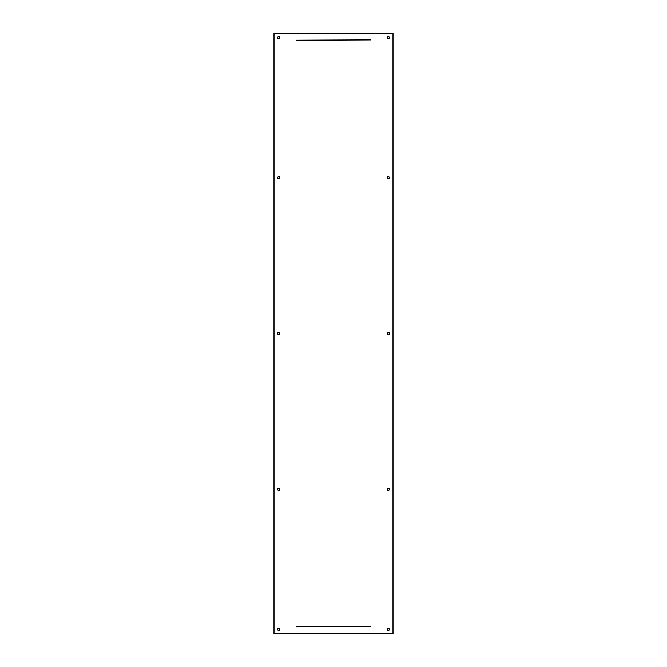 <?xml version="1.0" encoding="UTF-8"?>
<svg xmlns="http://www.w3.org/2000/svg" width="667" height="667" viewBox="0 0 667 667"><rect width="100%" height="100%" fill="white"/><g stroke="black" fill="none" stroke-linecap="round" stroke-linejoin="round"><path stroke-width="1" d="M279.798 333.5A1.092 1.092 0 0 0 278.698 332.408A1.092 1.092 0 0 0 277.605 333.5A1.092 1.092 0 0 0 278.698 334.592A1.092 1.092 0 0 0 279.798 333.5M389.395 333.5A1.092 1.092 0 0 0 388.302 332.408A1.092 1.092 0 0 0 387.202 333.5A1.092 1.092 0 0 0 388.302 334.592A1.092 1.092 0 0 0 389.395 333.5M389.395 37.577A1.092 1.092 0 0 0 388.302 36.485A1.092 1.092 0 0 0 387.202 37.577A1.092 1.092 0 0 0 388.302 38.669A1.092 1.092 0 0 0 389.395 37.577M279.798 37.577A1.092 1.092 0 0 0 278.698 36.485A1.092 1.092 0 0 0 277.605 37.577A1.092 1.092 0 0 0 278.698 38.669A1.092 1.092 0 0 0 279.798 37.577M389.395 177.714A1.092 1.092 0 0 0 388.302 176.613A1.092 1.092 0 0 0 387.202 177.714A1.092 1.092 0 0 0 388.302 178.806A1.092 1.092 0 0 0 389.395 177.714M279.798 177.714A1.092 1.092 0 0 0 278.698 176.613A1.092 1.092 0 0 0 277.605 177.714A1.092 1.092 0 0 0 278.698 178.806A1.092 1.092 0 0 0 279.798 177.714M279.798 489.286A1.092 1.092 0 0 0 278.698 488.194A1.092 1.092 0 0 0 277.605 489.286A1.092 1.092 0 0 0 278.698 490.387A1.092 1.092 0 0 0 279.798 489.286M279.798 629.423A1.092 1.092 0 0 0 278.698 628.331A1.092 1.092 0 0 0 277.605 629.423A1.092 1.092 0 0 0 278.698 630.515A1.092 1.092 0 0 0 279.798 629.423M389.395 489.286A1.092 1.092 0 0 0 388.302 488.194A1.092 1.092 0 0 0 387.202 489.286A1.092 1.092 0 0 0 388.302 490.387A1.092 1.092 0 0 0 389.395 489.286M389.395 629.423A1.092 1.092 0 0 0 388.302 628.331A1.092 1.092 0 0 0 387.202 629.423A1.092 1.092 0 0 0 388.302 630.515A1.092 1.092 0 0 0 389.395 629.423M392.996 633.65L392.996 33.35L274.004 33.35L274.004 633.65L392.996 633.65M370.76 626.446L296.24 626.763L370.76 626.446M370.76 39.928L296.24 40.237L370.76 39.928"/></g></svg>
